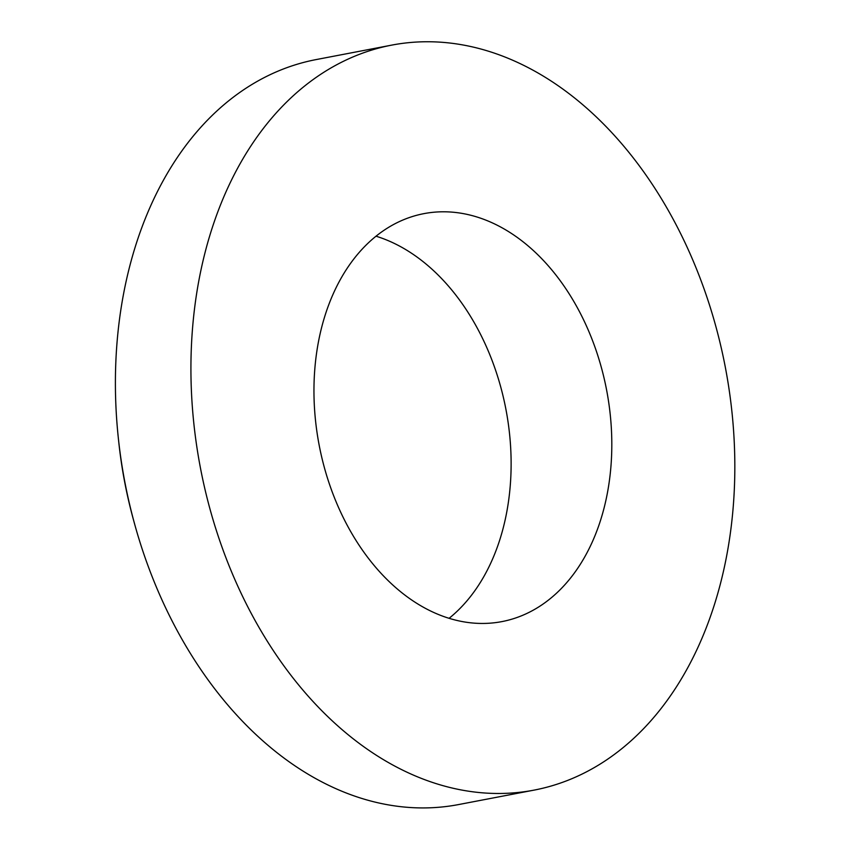 <?xml version="1.0" encoding="UTF-8"?>
<svg xmlns="http://www.w3.org/2000/svg" width="850" height="850" viewBox="0 0 850 850"><rect width="100%" height="100%" fill="white"/><g stroke="black" fill="none" stroke-linecap="round" stroke-linejoin="round"><path stroke-width="1.27" d="M396.642 588.412A207.676 146.338 79.2 0 0 501.914 621.605A207.676 146.338 79.2 0 0 606.624 390.129A207.676 146.338 79.2 0 0 423.863 213.648A207.676 146.338 79.2 0 0 314.67 370.897A207.676 146.338 79.2 0 0 396.642 588.412M341.913 729.502A379.238 267.229 79.2 0 0 534.151 790.107A379.238 267.229 79.2 0 0 725.358 367.413A379.238 267.229 79.2 0 0 391.627 45.135A379.238 267.229 79.2 0 0 192.227 332.286A379.238 267.229 79.2 0 0 341.913 729.502M449.098 618.311A207.676 146.338 79.2 0 0 505.931 409.392A207.676 146.338 79.2 0 0 375.998 236.194M118.575 440.247A343.124 241.772 79.2 0 0 134.544 523.685M391.627 45.135L316.115 59.585A379.238 267.229 79.2 0 0 116.705 346.736A379.238 267.229 79.2 0 0 266.401 743.952A379.238 267.229 79.2 0 0 458.628 804.557L534.151 790.107"/></g></svg>
